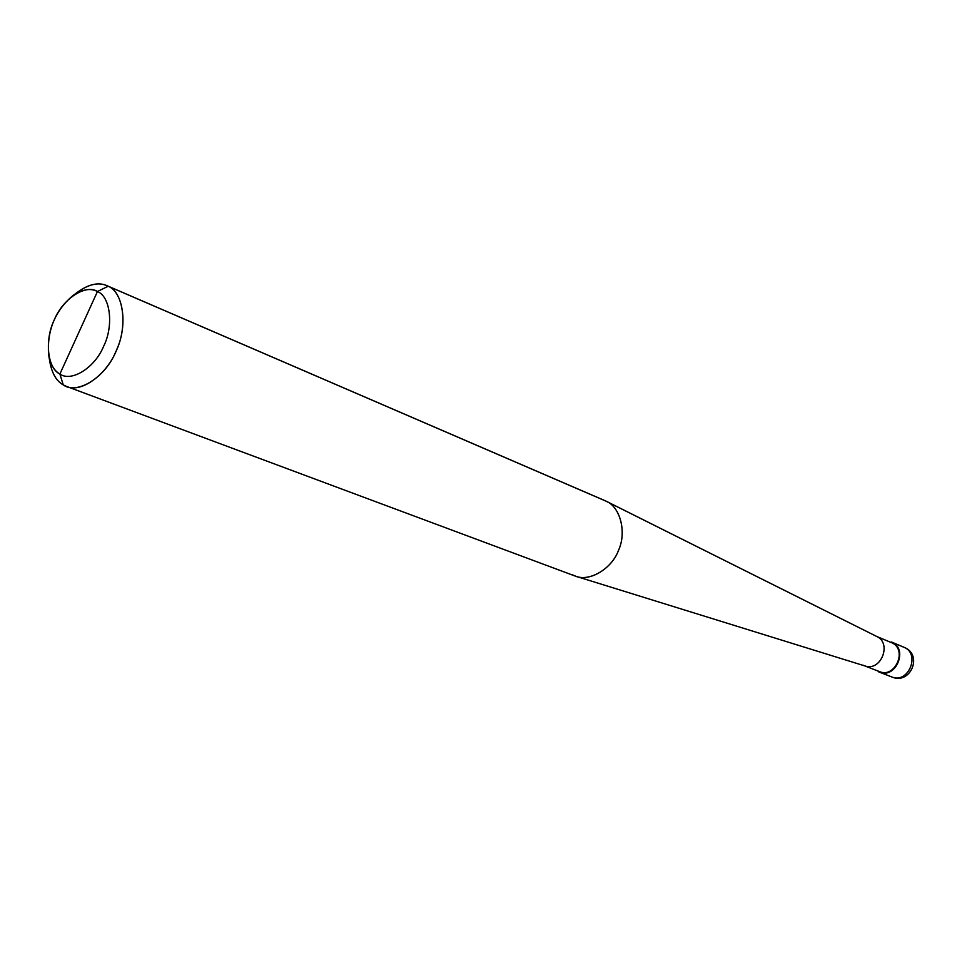 <?xml version="1.0" encoding="UTF-8"?>
<svg xmlns="http://www.w3.org/2000/svg" width="962" height="962" viewBox="0 0 962 962"><rect width="100%" height="100%" fill="white"/><g stroke="black" fill="none" stroke-linecap="round" stroke-linejoin="round"><path stroke-width="1.44" d="M892.279 642.375C909.102 649.939 894.371 680.639 878.258 671.632L879.424 672.161C895.899 679.148 908.212 649.47 892.279 642.375L904.593 647.51L892.279 642.375M891.533 642.039L905.23 647.847M890.716 676.466L891.87 676.983C908.248 683.922 920.442 654.569 904.593 647.51C920.442 654.569 908.248 683.922 891.87 676.983L879.424 672.161M606.313 501.274L108.177 286.243L97.451 291.51C110.462 296.512 113.901 325.998 103.559 346.452C94.841 367.785 71.32 382.395 59.897 374.014L97.451 291.51C90.296 287.722 81.746 289.382 71.777 296.512C54.786 311.628 47.054 330.88 48.569 354.244C50.337 364.225 54.112 370.815 59.897 374.014L63.239 384.896C56.313 381.024 51.804 373.112 49.699 361.183L48.834 355.832M876.562 636.399L890.571 642.255M878.486 671.151C894.071 679.845 908.296 650.18 892.039 642.869L876.911 636.567L892.039 642.869C907.455 649.735 895.526 678.414 879.617 671.656L864.718 665.872M106.926 285.666L604.966 500.649L876.947 636.591C891.87 643.301 881.228 671.5 865.127 666.005C881.216 671.524 891.882 643.277 876.935 636.579L606.144 501.202C620.213 506.782 626.996 532.503 618.374 550.673C611.832 568.698 589.213 582.443 574.723 575.889L66.438 386.399C81.602 393.626 107.828 373.593 116.811 349.398C128.09 324.819 123.076 291.991 108.177 286.243L106.926 285.666C97.703 281.686 87.121 284.499 75.18 294.107M49.363 358.333C51.046 371.777 55.676 380.639 63.239 384.896L66.438 386.399M71.777 296.512L77.393 292.28C89.298 283.754 99.567 281.746 108.177 286.243L606.144 501.202M59.897 374.014C47.222 368.302 44.468 339.309 54.437 319.54C62.831 298.905 85.654 283.814 97.451 291.51L59.897 374.014C71.32 382.395 94.841 367.785 103.559 346.452C113.901 325.998 110.462 296.512 97.451 291.51L108.177 286.243C123.821 292.159 128.078 327.501 115.656 352.032C105.183 377.645 76.912 395.021 63.239 384.896L59.897 374.014M863.203 665.223L864.321 665.728M571.668 574.518L576.058 576.346C590.921 581.926 612.566 567.556 618.686 549.915C626.887 531.794 620.009 506.818 606.24 501.25M904.821 647.618C923.087 655.639 910.124 685.028 891.87 676.983M865.127 666.005L576.058 576.346"/></g></svg>
